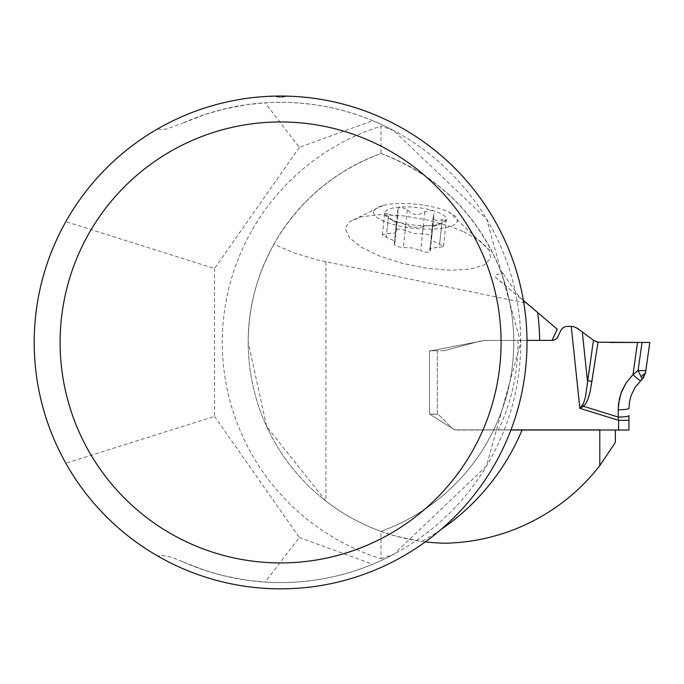 <?xml version="1.0" encoding="UTF-8"?>
<svg xmlns="http://www.w3.org/2000/svg" width="684" height="684" viewBox="0 0 684 684"><rect width="100%" height="100%" fill="white"/><g stroke="black" fill="none" stroke-linecap="round" stroke-linejoin="round"><path stroke-width="0.51" stroke-dasharray="3.42 2.56" d="M463.701 231.731L479.544 240.52L489.146 249.822L490.77 258.296L484.212 264.99L470.233 269.145L450.388 270.291L426.927 268.299L402.5 263.4L379.851 256.141L361.537 247.334L349.618 237.989L345.446 229.149L345.625 227.439L349.635 221.693L361.28 216.794L379.509 214.673L402.115 215.699L426.542 219.735L450.029 226.336L463.701 231.731M273.891 244.188C298.754 201.164 334.45 170.94 380.979 153.524C437.435 175.155 477.158 213.93 500.166 269.838L503.056 273.42L496.191 274.498L495.122 275.72L495.686 277.362L526.201 303.183L317.803 260.057L294.3 253.012L273.891 244.188C256.534 275.934 247.967 308.689 248.207 342.445L266.709 426.628L325.935 501.107A200.797 200.797 0 0 0 445.122 543.207A200.797 200.797 0 0 0 599.8 465.633L599.8 429.877L454.518 429.877L429.569 414.051L429.569 351.089L484.836 340.393L552.065 340.393L557.255 329.243L526.201 303.183M425.345 541.848A200.797 200.797 0 0 1 421.686 541.377C400.738 537.564 387.161 534.23 380.979 531.365A200.797 200.797 0 0 0 500.166 269.838A200.797 200.797 0 0 1 380.979 531.365A200.797 200.797 0 0 1 380.979 153.524L380.979 126.189A226.703 226.703 0 0 0 380.979 558.708L380.979 531.365A200.797 200.797 0 0 1 380.979 153.524A200.797 200.797 0 0 1 380.979 531.365M557.272 329.218L496.969 278.662M372.737 120.675C338.229 106.507 302.354 100.548 265.118 102.797L246.838 104.686L222.787 109.363L205.132 114.467L182.295 123.342A240.144 240.144 0 0 1 520.746 342.445A240.144 240.144 0 0 1 182.295 561.555L205.132 570.43L222.787 575.535L246.838 580.212L265.118 582.093C302.354 584.35 338.229 578.39 372.737 564.214A240.144 240.144 0 0 0 393.745 554.271L486.409 466.189L520.746 342.599L486.709 219.205L393.745 130.627A240.144 240.144 0 0 0 372.737 120.675L299.336 147.393L265.118 102.797M299.336 147.393L214.528 268.513L65.852 221.642C44.982 259.202 34.431 299.472 34.2 342.445C34.431 385.417 44.982 425.687 65.852 463.256C88.21 502.449 118.888 533.409 157.884 556.109A246.394 246.394 0 0 0 517.908 408.758A246.394 246.394 0 0 0 286.416 96.119L280.098 97.239L274.78 96.119A246.394 246.394 0 0 0 157.884 128.78C118.888 151.489 88.21 182.44 65.852 221.642M157.884 128.78L160.501 129.524L166.468 129.011L182.295 123.342M182.295 561.555L170.966 557.109L161.484 555.305L157.884 556.109M214.528 268.513L214.528 416.376L65.852 463.256M214.528 416.376L299.336 537.496L265.118 582.093M299.336 537.496L372.737 564.214M282.654 96.059L283.86 96.068M274.78 96.119A15.544 15.544 0 0 0 286.416 96.119A15.544 15.544 0 0 1 274.78 96.119M523.371 300.344L518.104 295.146L503.056 273.42M518.01 340.393A205.063 205.063 0 0 1 498.448 429.877L454.518 429.877L429.569 414.051L429.569 351.089L484.836 340.393L526.988 340.393L488.017 340.393A40.57 40.57 0 0 0 477.517 341.769A40.57 40.57 0 0 1 488.017 340.393L552.065 340.393A6.481 6.481 0 0 0 557.93 336.648L560.632 330.859A7.772 7.772 0 0 1 567.677 326.371L571.251 326.371L579.844 408.322L583.589 406.322L585.812 403.671L589.634 393.933L591.677 384.254L598.021 342.188L614.959 342.462M510.965 429.877L498.448 429.877M615.352 430.005L599.8 429.877L615.352 429.877L615.352 442.462L599.8 465.633M429.766 249.959L432.647 226.028L430.039 225.583A31.002 8.909 -174 0 0 441.351 223.651A31.002 8.909 -174 0 0 446.319 219.513A31.002 8.909 -174 0 0 431.647 210.219A31.002 8.909 -174 0 0 400.927 207.013A31.002 8.909 -174 0 0 384.647 213.083A31.002 8.909 -174 0 0 388.657 218.153A31.002 8.909 -174 0 0 399.319 222.377A31.002 8.909 -174 0 0 430.039 225.583L423.234 226.584L420.703 250.78L424.849 252.114L428.877 252.208L430.074 251.601L429.877 249.403L431.288 248.207L443.48 246.676L439.641 244.154L432.613 240.956L430.98 238.819L431.424 236.45L428.483 234.774L424.884 233.988L413.7 233.406L402.842 229.653L398.404 229.003L395.805 229.738L396.002 231.944L393.993 233.364L386.597 233.723L382.399 234.663L386.238 237.194L393.266 240.392L394.899 242.521L394.258 244.564L396.6 246.266L400.995 247.36L412.178 247.941L420.703 250.78M373.609 211.929A42.1 12.098 -174 0 0 427.859 229.097A42.1 12.098 -174 0 0 449.345 212.382A42.1 12.098 -174 0 0 383.151 205.474A42.1 12.098 -174 0 0 373.609 211.929M397.84 209.484L398.635 207.859L400.927 207.013L407.331 209.868L411.332 213.16L414.273 214.289L417.881 214.537L421.301 213.699L424.781 211.689L431.647 210.219L433.246 211.023L434.152 213.271M443.523 246.308L446.319 219.513L435.879 220.316L434.041 219.35L433.297 217.794L433.878 214.22L431.45 237.51M446.319 219.513L441.89 222.582L439.282 247.625M432.211 226.489L434.733 225.934L441.89 222.582M423.234 226.584L418.796 227.413L412.144 227.062L399.319 222.377L396.677 222.274L394.429 243.837M382.356 235.031L384.647 213.083L388.341 216.999L395.583 222.351L396.823 222.916L396.677 222.274M384.647 213.083L388.666 213.912L386.597 233.723M395.822 230.499L397.908 210.467L397.968 213.357L397.062 215.144L395.258 215.99L393.112 215.811L388.666 213.912M445.429 350.37L477.517 341.769L445.429 350.37A11.252 11.252 0 0 1 442.522 350.755A11.252 11.252 0 0 0 445.429 350.37M625.552 430.005L628.955 430.005L628.955 420.344L618.592 420.344L618.592 430.005L456.604 430.005A6.481 6.481 0 0 1 452.03 428.107L440.239 416.325A7.772 7.772 0 0 0 437.341 414.495L437.341 350.755L442.522 350.755L429.569 350.755L429.569 414.051L429.569 350.755L437.341 350.755L437.341 414.495A7.772 7.772 0 0 1 440.239 416.325L452.03 428.107A6.481 6.481 0 0 0 456.604 430.005L510.914 430.005M434.75 414.051L429.569 414.051L437.341 414.495L434.75 414.051M637.505 342.462L632.999 374.533L636.009 372.087M649.8 342.445L642.028 342.445L638.822 365.23L638.069 370.617L641.053 376.627L645.525 372.84L645.85 370.566M610 342.453L598.021 342.188M595.533 341.427L587.864 336.126M584.529 333.612L582.298 331.937L587.394 380.56L586.453 390.744L584.76 399.935L583.024 404.347L579.844 408.322L618.592 420.344L618.139 417.043L583.589 406.322A10.363 1.265 -129.4 0 1 582.537 405.039M576.031 327.568L573.577 326.678M571.807 326.371L571.251 326.371M580.579 330.646L580.049 330.244M593.447 340.281L587.394 380.56A10.363 1.496 -171.5 0 0 592.122 381.458M628.955 420.344L628.955 415.607A10.363 1.445 0 0 1 618.139 417.043L618.139 409.776A10.363 1.445 0 0 0 628.955 408.331L629.519 401.713L632.007 393.232L635.094 387.358L640.686 380.509A10.363 1.334 45.7 0 1 632.999 374.533M642.131 379.167L641.053 376.627M626.441 430.005L625.467 430.005M325.935 261.878L325.935 501.107M393.745 130.627A226.703 226.703 0 0 0 380.979 126.189M380.979 558.708A226.703 226.703 0 0 0 393.745 554.271M440.744 529.707A226.703 226.703 0 0 1 421.686 541.377M424.781 211.689L422.464 233.962M442.215 219.504L439.641 244.154M432.647 226.028L430.056 250.84M405.783 224.762L403.415 247.386M388.341 216.999L386.238 237.194M407.331 209.868L405.176 230.568M489.607 250.592L449.354 212.382M383.151 205.474L349.635 221.693M433.707 226.336L441.351 223.651M395.583 222.351L388.657 218.153M431.672 237.04L434.126 213.476M430.954 238.571L433.263 216.46M430.193 251.19L432.818 226.071M394.206 244.308L396.506 222.274M394.924 242.777L397.011 222.822M396.113 231.389L398.054 212.784M395.685 230.157L397.823 209.689M642.686 378.637L643.328 377.919"/><path stroke-width="1.03" d="M510.965 429.877L599.8 429.877L599.8 465.633A200.797 200.797 0 0 1 445.122 543.207A200.797 200.797 0 0 1 425.345 541.848M595.533 341.427L598.021 342.188L590.181 391.744L587.83 399.533L585.812 403.671L583.589 406.322L579.844 408.322L571.251 326.371L567.677 326.371A7.772 7.772 0 0 0 560.632 330.859L557.93 336.648A6.481 6.481 0 0 1 552.065 340.393L526.988 340.393L552.065 340.393L557.272 329.218L523.371 300.344M34.2 342.445A246.394 246.394 0 0 0 403.799 555.836A246.394 246.394 0 0 0 403.799 129.062A246.394 246.394 0 0 0 34.2 342.445M274.78 96.119L282.654 96.059M283.86 96.068L286.416 96.119M60.106 342.445A220.487 220.487 0 0 0 390.838 533.392A220.487 220.487 0 0 0 390.838 151.497A220.487 220.487 0 0 0 60.106 342.445M615.352 430.005L615.352 442.462L599.8 465.633M642.686 378.637L640.686 380.509L642.122 379.175L645.525 372.84L641.053 376.627L638.069 370.617L636.009 372.087M643.328 377.919L645.525 372.84L645.85 370.566L638.069 370.617L645.85 370.566L649.8 342.445L645.85 370.566M510.914 430.005L625.552 430.005L618.592 430.005L618.592 420.344L628.955 420.344L628.955 430.005L625.552 430.005M571.251 326.371L573.577 326.678L577.706 328.482L593.447 340.281L598.021 342.188L642.028 342.445L637.505 342.462L632.999 374.533L638.069 370.617L642.028 342.445L649.8 342.445L614.959 342.462M637.505 342.462L610 342.453M587.864 336.126L584.529 333.612M628.955 420.344L628.955 415.607A10.363 1.445 180 0 1 618.139 417.043L618.592 420.344L579.844 408.322L583.486 403.492L585.504 396.737L593.447 340.281M580.049 330.244L576.031 327.568M573.577 326.678L571.807 326.371M592.122 381.458A10.363 1.496 -171.5 0 1 587.394 380.56L582.298 331.937L580.579 330.646M641.053 376.627L642.122 379.175L635.094 387.358L631.204 395.301L629.519 401.713L628.955 408.331A10.363 1.445 180 0 1 618.139 409.776L619.413 398.644L622.012 390.649L625.92 383.211L632.999 374.533L625.92 383.211L620.995 393.266L618.464 404.176L618.139 417.043L583.589 406.322A10.363 1.265 -129.4 0 1 582.537 405.039M640.686 380.509A10.363 1.334 -134.3 0 1 632.999 374.533M625.467 430.005L626.441 430.005M537.709 312.802A226.703 226.703 0 0 1 539.65 340.393M522.123 429.877A226.703 226.703 0 0 1 440.744 529.707"/></g></svg>
